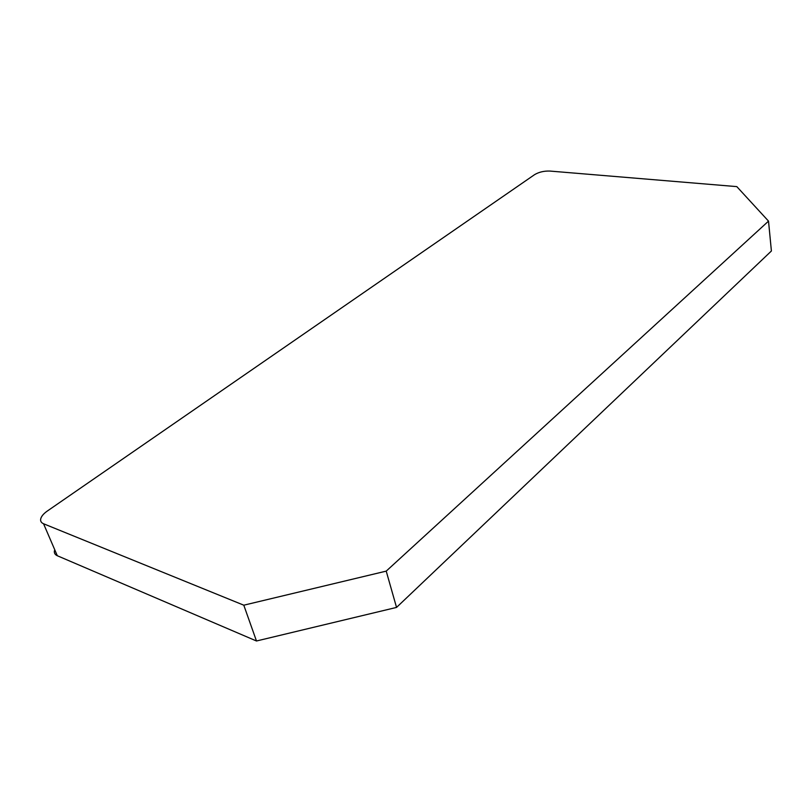 <?xml version="1.0" encoding="UTF-8"?>
<svg xmlns="http://www.w3.org/2000/svg" width="812" height="812" viewBox="0 0 812 812"><rect width="100%" height="100%" fill="white"/><g stroke="black" fill="none" stroke-linecap="round" stroke-linejoin="round"><path stroke-width="1.22" d="M768.517 221.128L771.4 250.999L396.54 607.417L386.218 571.12L768.517 221.128L736.809 186.618L549.937 171.068C544.05 170.865 538.924 172.063 534.55 174.671L47.248 511.083C43.564 513.681 41.392 516.27 40.722 518.858C40.265 521.111 41.209 522.745 43.554 523.76L243.793 605.194L386.218 571.12M396.54 607.417L256.48 640.993L57.317 555.743L43.554 523.76M256.48 640.993L243.793 605.194M54.424 550.678C54.008 552.992 54.972 554.687 57.317 555.743"/></g></svg>
